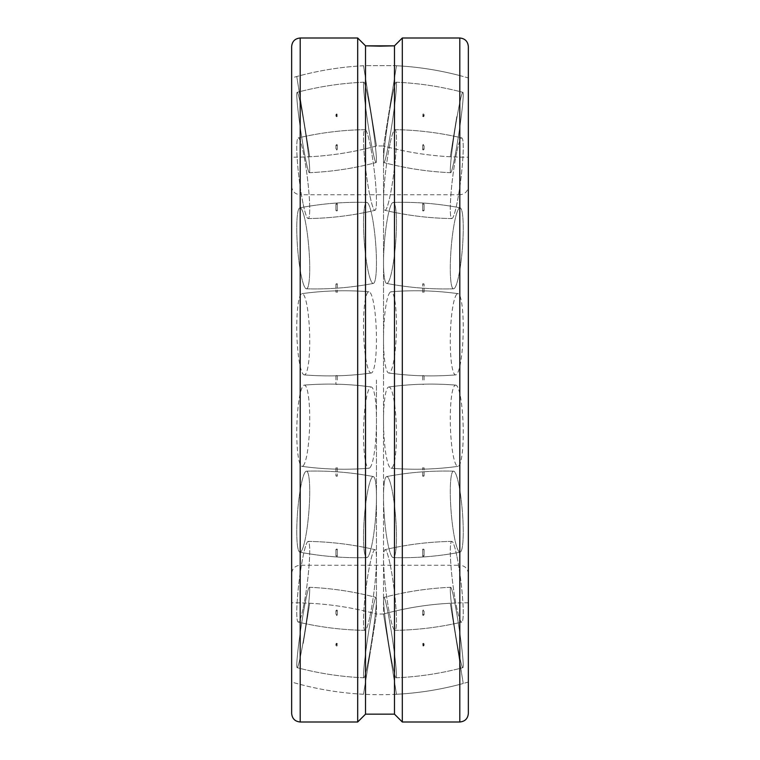 <?xml version="1.0" encoding="UTF-8"?>
<svg xmlns="http://www.w3.org/2000/svg" width="760" height="760" viewBox="0 0 760 760"><rect width="100%" height="100%" fill="white"/><g stroke="black" fill="none" stroke-linecap="round" stroke-linejoin="round"><path stroke-width="0.57" stroke-dasharray="3.8 2.85" d="M376.466 380L376.466 614.014L376.466 380M468.35 713.45L468.35 46.55M468.35 682.043A314.697 314.697 0 0 1 291.65 682.043L291.65 46.55M468.35 573.8C467.846 568.603 464.997 565.753 459.8 565.25L459.8 380L459.8 565.25L300.2 565.25L300.2 194.75L459.8 194.75L459.8 380L459.8 194.75C464.997 194.246 467.846 191.397 468.35 186.2M450.281 603.24L456.76 643.369L450.281 603.24C427.642 604.438 405.394 608.028 383.534 614.014L390.013 654.142L383.534 614.014L383.534 380L383.534 614.014L376.466 614.014L369.987 654.142L376.466 614.014C349.22 606.565 321.48 602.832 293.227 602.813L291.65 602.813M309.719 156.759L303.24 116.631L309.719 156.759C332.358 155.562 354.606 151.971 376.466 145.986L369.987 105.859L376.466 145.986L383.534 145.986L383.534 380L383.534 145.986L390.013 105.859L383.534 145.986C410.78 153.434 438.52 157.168 466.773 157.187L468.35 157.187M402.315 722L402.315 38M394.478 714.163L394.478 45.837L394.478 65.635L365.522 65.635L365.522 45.837L365.522 714.163M357.684 38L357.684 722M291.65 713.45L291.65 77.957A314.697 314.697 0 0 1 365.522 65.635L394.478 65.635A314.697 314.697 0 0 1 468.35 77.957L468.35 380L468.35 77.957M336.613 113.914L335.93 114.598L336.613 115.282L335.93 114.598L337.079 114.095L337.298 116.128L336.613 113.914M337.079 115.634L336.613 116.793L335.93 116.128L336.613 115.463L337.212 116.451L336.613 115.463L335.93 116.128L336.613 116.793L337.212 116.451M303.24 146.414A40.641 2.213 81.4 0 0 309.329 172.7A40.641 2.213 81.4 0 0 303.24 118.617A40.641 2.213 81.4 0 0 297.131 92.33A40.641 2.213 81.4 0 0 296.761 94.81A40.641 2.213 81.4 0 0 303.24 146.414A40.641 2.213 81.4 0 1 296.761 94.81A40.641 2.213 81.4 0 1 297.131 92.33A40.641 2.213 81.4 0 1 303.24 118.617A40.641 2.213 81.4 0 1 309.329 172.7A40.641 2.213 81.4 0 1 303.24 146.414M369.987 136.287A40.641 2.213 81.4 0 0 376.095 162.573A40.641 2.213 81.4 0 0 369.987 108.49A40.641 2.213 81.4 0 0 363.907 82.203A40.641 2.213 81.4 0 0 363.508 84.683A40.641 2.213 81.4 0 0 369.987 136.287A40.641 2.213 81.4 0 1 363.508 84.683A40.641 2.213 81.4 0 1 363.907 82.203A40.641 2.213 81.4 0 1 369.987 108.49A40.641 2.213 81.4 0 1 376.095 162.573A40.641 2.213 81.4 0 1 369.987 136.287M336.613 144.457L336.613 145.711L337.212 145.388L336.613 144.457L336.613 145.711L336.613 144.457L336.613 145.711L336.613 144.457L337.212 145.388M336.613 150.043L336.613 148.922L336.613 150.043L336.613 148.922L336.613 150.043L337.212 149.758L336.613 148.922L336.613 150.043L337.079 149.074M303.24 204.373A40.641 4.161 83 0 0 308.18 218.585A40.641 4.161 83 0 0 309.12 195.149A40.641 4.161 83 0 0 303.24 152.123A40.641 4.161 83 0 0 298.205 137.921A40.641 4.161 83 0 0 296.761 147.516A40.641 4.161 83 0 0 303.24 204.373A40.641 4.161 83 0 1 296.761 147.516A40.641 4.161 83 0 1 298.205 137.921A40.641 4.161 83 0 1 303.24 152.123A40.641 4.161 83 0 1 309.12 195.149A40.641 4.161 83 0 1 308.18 218.585A40.641 4.161 83 0 1 303.24 204.373M369.987 196.118A40.641 4.161 83 0 0 375.022 210.32A40.641 4.161 83 0 0 375.839 186.494A40.641 4.161 83 0 0 369.987 143.868A40.641 4.161 83 0 0 365.047 129.656A40.641 4.161 83 0 0 363.508 139.261A40.641 4.161 83 0 0 369.987 196.118A40.641 4.161 83 0 1 363.508 139.261A40.641 4.161 83 0 1 365.047 129.656A40.641 4.161 83 0 1 369.987 143.868A40.641 4.161 83 0 1 375.839 186.494A40.641 4.161 83 0 1 375.022 210.32A40.641 4.161 83 0 1 369.987 196.118M336.613 203.414L336.613 204.392L337.212 204.136L336.613 203.414L336.613 204.392L336.613 203.414L336.613 204.392L336.613 203.414L337.212 204.136M336.613 211.033L337.079 210.358M303.24 283.518A40.641 5.605 85.4 0 0 306.432 288.828A40.641 5.605 85.4 0 0 309.51 258.77A40.641 5.605 85.4 0 0 303.24 213.113A40.641 5.605 85.4 0 0 299.887 207.812A40.641 5.605 85.4 0 0 296.761 228.256A40.641 5.605 85.4 0 0 303.24 283.518A40.641 5.605 85.4 0 1 296.761 228.256A40.641 5.605 85.4 0 1 299.887 207.812A40.641 5.605 85.4 0 1 303.24 213.113A40.641 5.605 85.4 0 1 309.51 258.77A40.641 5.605 85.4 0 1 306.432 288.828A40.641 5.605 85.4 0 1 303.24 283.518M369.987 278.131A40.641 5.605 85.4 0 0 373.34 283.433A40.641 5.605 85.4 0 0 376.228 252.795A40.641 5.605 85.4 0 0 369.987 207.727A40.641 5.605 85.4 0 0 366.805 202.416A40.641 5.605 85.4 0 0 363.508 222.87A40.641 5.605 85.4 0 0 369.987 278.131A40.641 5.605 85.4 0 1 363.508 222.87A40.641 5.605 85.4 0 1 366.805 202.416A40.641 5.605 85.4 0 1 369.987 207.727A40.641 5.605 85.4 0 1 376.228 252.795A40.641 5.605 85.4 0 1 373.34 283.433A40.641 5.605 85.4 0 1 369.987 278.131M336.613 283.66L336.613 284.259L337.212 284.098L336.613 283.66L336.613 284.259L336.613 283.66L336.613 284.259L336.613 283.66L337.212 284.098M303.24 374.291A40.641 6.374 88.4 0 0 304.276 374.889A40.641 6.374 88.4 0 0 309.7 338.019A40.641 6.374 88.4 0 0 303.24 294.243A40.641 6.374 88.4 0 0 301.995 293.645A40.641 6.374 88.4 0 0 296.761 327.303A40.641 6.374 88.4 0 0 303.24 374.291A40.641 6.374 88.4 0 1 296.761 327.303A40.641 6.374 88.4 0 1 301.995 293.645A40.641 6.374 88.4 0 1 303.24 294.243A40.641 6.374 88.4 0 1 309.7 338.019A40.641 6.374 88.4 0 1 304.276 374.889A40.641 6.374 88.4 0 1 303.24 374.291M369.987 372.419A40.641 6.374 88.4 0 0 371.241 373.017A40.641 6.374 88.4 0 0 376.438 335.454A40.641 6.374 88.4 0 0 369.987 292.372A40.641 6.374 88.4 0 0 368.961 291.773A40.641 6.374 88.4 0 0 363.508 325.432A40.641 6.374 88.4 0 0 369.987 372.419A40.641 6.374 88.4 0 1 363.508 325.432A40.641 6.374 88.4 0 1 368.961 291.773A40.641 6.374 88.4 0 1 369.987 292.372A40.641 6.374 88.4 0 1 376.438 335.454A40.641 6.374 88.4 0 1 371.241 373.017A40.641 6.374 88.4 0 1 369.987 372.419M336.613 375.535L337.212 375.63M303.24 465.756A40.641 6.374 91.6 0 0 309.7 421.981A40.641 6.374 91.6 0 0 304.276 385.111A40.641 6.374 91.6 0 0 303.24 385.709A40.641 6.374 91.6 0 0 296.761 432.697A40.641 6.374 91.6 0 0 301.995 466.355A40.641 6.374 91.6 0 0 303.24 465.756A40.641 6.374 91.6 0 1 301.995 466.355A40.641 6.374 91.6 0 1 296.761 432.697A40.641 6.374 91.6 0 1 303.24 385.709A40.641 6.374 91.6 0 1 304.276 385.111A40.641 6.374 91.6 0 1 309.7 421.981A40.641 6.374 91.6 0 1 303.24 465.756M369.987 467.628A40.641 6.374 91.6 0 0 376.438 424.545A40.641 6.374 91.6 0 0 371.241 386.983A40.641 6.374 91.6 0 0 369.987 387.581A40.641 6.374 91.6 0 0 363.508 434.568A40.641 6.374 91.6 0 0 368.961 468.226A40.641 6.374 91.6 0 0 369.987 467.628A40.641 6.374 91.6 0 1 368.961 468.226A40.641 6.374 91.6 0 1 363.508 434.568A40.641 6.374 91.6 0 1 369.987 387.581A40.641 6.374 91.6 0 1 371.241 386.983A40.641 6.374 91.6 0 1 376.438 424.545A40.641 6.374 91.6 0 1 369.987 467.628M336.613 467.941L337.212 467.685M336.613 475.741L337.079 476.263M303.24 546.886A40.641 5.605 94.6 0 0 309.51 501.229A40.641 5.605 94.6 0 0 306.432 471.171A40.641 5.605 94.6 0 0 303.24 476.482A40.641 5.605 94.6 0 0 296.761 531.744A40.641 5.605 94.6 0 0 299.887 552.188A40.641 5.605 94.6 0 0 303.24 546.886A40.641 5.605 94.6 0 1 299.887 552.188A40.641 5.605 94.6 0 1 296.761 531.744A40.641 5.605 94.6 0 1 303.24 476.482A40.641 5.605 94.6 0 1 306.432 471.171A40.641 5.605 94.6 0 1 309.51 501.229A40.641 5.605 94.6 0 1 303.24 546.886M369.987 552.273A40.641 5.605 94.6 0 0 376.228 507.205A40.641 5.605 94.6 0 0 373.34 476.567A40.641 5.605 94.6 0 0 369.987 481.868A40.641 5.605 94.6 0 0 363.508 537.13A40.641 5.605 94.6 0 0 366.805 557.583A40.641 5.605 94.6 0 0 369.987 552.273A40.641 5.605 94.6 0 1 366.805 557.583A40.641 5.605 94.6 0 1 363.508 537.13A40.641 5.605 94.6 0 1 369.987 481.868A40.641 5.605 94.6 0 1 373.34 476.567A40.641 5.605 94.6 0 1 376.228 507.205A40.641 5.605 94.6 0 1 369.987 552.273M336.613 549.746L336.613 548.967L337.212 549.167L336.613 549.746L336.613 548.967L336.613 549.746L336.613 548.967L336.613 549.746L337.212 549.167M336.613 555.607L337.079 556.462M303.24 607.876A40.641 4.161 97 0 0 309.12 564.851A40.641 4.161 97 0 0 308.18 541.414A40.641 4.161 97 0 0 303.24 555.626A40.641 4.161 97 0 0 296.761 612.484A40.641 4.161 97 0 0 298.205 622.079A40.641 4.161 97 0 0 303.24 607.876A40.641 4.161 97 0 1 298.205 622.079A40.641 4.161 97 0 1 296.761 612.484A40.641 4.161 97 0 1 303.24 555.626A40.641 4.161 97 0 1 308.18 541.414A40.641 4.161 97 0 1 309.12 564.851A40.641 4.161 97 0 1 303.24 607.876M369.987 616.132A40.641 4.161 97 0 0 375.839 573.505A40.641 4.161 97 0 0 375.022 549.679A40.641 4.161 97 0 0 369.987 563.882A40.641 4.161 97 0 0 363.508 620.739A40.641 4.161 97 0 0 365.047 630.344A40.641 4.161 97 0 0 369.987 616.132A40.641 4.161 97 0 1 365.047 630.344A40.641 4.161 97 0 1 363.508 620.739A40.641 4.161 97 0 1 369.987 563.882A40.641 4.161 97 0 1 375.022 549.679A40.641 4.161 97 0 1 375.839 573.505A40.641 4.161 97 0 1 369.987 616.132M336.613 611.078L336.613 609.957L337.212 610.242L336.613 611.078L336.613 609.957L336.613 611.078L336.613 609.957L336.613 611.078L337.212 610.242M336.613 614.289L336.613 615.543L336.613 614.289L336.613 615.543L336.613 614.289L337.212 614.612L336.613 615.543L336.613 614.289L337.079 615.381M303.24 641.383A40.641 2.213 98.6 0 0 309.329 587.299A40.641 2.213 98.6 0 0 303.24 613.586A40.641 2.213 98.6 0 0 296.761 665.19A40.641 2.213 98.6 0 0 297.131 667.669A40.641 2.213 98.6 0 0 303.24 641.383A40.641 2.213 98.6 0 1 297.131 667.669A40.641 2.213 98.6 0 1 296.761 665.19A40.641 2.213 98.6 0 1 303.24 613.586A40.641 2.213 98.6 0 1 309.329 587.299A40.641 2.213 98.6 0 1 303.24 641.383M369.987 651.51A40.641 2.213 98.6 0 0 376.095 597.427A40.641 2.213 98.6 0 0 369.987 623.713A40.641 2.213 98.6 0 0 363.508 675.317A40.641 2.213 98.6 0 0 363.907 677.797A40.641 2.213 98.6 0 0 369.987 651.51A40.641 2.213 98.6 0 1 363.907 677.797A40.641 2.213 98.6 0 1 363.508 675.317A40.641 2.213 98.6 0 1 369.987 623.713A40.641 2.213 98.6 0 1 376.095 597.427A40.641 2.213 98.6 0 1 369.987 651.51M337.212 643.549L336.613 644.537L335.93 643.872L336.613 643.207L337.298 645.401L337.298 643.872L337.079 644.366L336.613 643.207L335.93 643.872L337.079 644.366M336.613 644.717L335.93 645.401L336.613 646.086L335.93 645.401L336.613 644.717L337.298 645.401L337.079 645.905L336.613 644.717M303.24 643.369L309.719 603.24L303.24 643.369M337.212 645.069L337.079 645.905M369.987 654.142L363.508 694.269L369.987 654.142M337.212 614.612L336.613 615.543M337.212 555.864L336.613 556.586M337.079 610.926L336.613 609.957M337.212 475.902L336.613 476.339M337.079 549.642L336.613 548.967M337.212 384.37L336.613 384.465M337.212 292.315L336.613 292.058M337.212 210.833L336.613 210.254M337.079 283.736L336.613 284.259M337.212 149.758L336.613 148.922M337.079 203.537L336.613 204.392M337.079 144.618L336.613 145.711M337.079 114.095L336.613 115.282L337.212 114.931M369.987 105.859L363.508 65.73L369.987 105.859M296.761 76.504L303.24 116.631L296.761 76.504C318.63 70.519 340.879 66.927 363.508 65.73M422.788 116.451L423.387 115.463L424.07 116.128L423.387 116.793L422.702 114.598L422.702 116.128L422.921 115.634L423.387 116.793L424.07 116.128L422.921 115.634M423.387 115.282L424.07 114.598L423.387 113.914L424.07 114.598L423.387 115.282L422.702 114.598L422.921 114.095L423.387 115.282M456.76 118.617A40.641 2.213 -81.4 0 0 450.67 172.7A40.641 2.213 -81.4 0 0 456.76 146.414A40.641 2.213 -81.4 0 0 463.239 94.81A40.641 2.213 -81.4 0 0 462.868 92.33A40.641 2.213 -81.4 0 0 456.76 118.617A40.641 2.213 -81.4 0 1 462.868 92.33A40.641 2.213 -81.4 0 1 463.239 94.81A40.641 2.213 -81.4 0 1 456.76 146.414A40.641 2.213 -81.4 0 1 450.67 172.7A40.641 2.213 -81.4 0 1 456.76 118.617M390.013 108.49A40.641 2.213 -81.4 0 0 383.904 162.573A40.641 2.213 -81.4 0 0 390.013 136.287A40.641 2.213 -81.4 0 0 396.492 84.683A40.641 2.213 -81.4 0 0 396.093 82.203A40.641 2.213 -81.4 0 0 390.013 108.49A40.641 2.213 -81.4 0 1 396.093 82.203A40.641 2.213 -81.4 0 1 396.492 84.683A40.641 2.213 -81.4 0 1 390.013 136.287A40.641 2.213 -81.4 0 1 383.904 162.573A40.641 2.213 -81.4 0 1 390.013 108.49M423.387 145.711L423.387 144.457L423.387 145.711L423.387 144.457L423.387 145.711L422.788 145.388L423.387 144.457L423.387 145.711L422.921 144.618M423.387 148.922L423.387 150.043L422.788 149.758L423.387 148.922L423.387 150.043L423.387 148.922L423.387 150.043L423.387 148.922L422.788 149.758M456.76 152.123A40.641 4.161 -83 0 0 450.88 195.149A40.641 4.161 -83 0 0 451.82 218.585A40.641 4.161 -83 0 0 456.76 204.373A40.641 4.161 -83 0 0 463.239 147.516A40.641 4.161 -83 0 0 461.795 137.921A40.641 4.161 -83 0 0 456.76 152.123A40.641 4.161 -83 0 1 461.795 137.921A40.641 4.161 -83 0 1 463.239 147.516A40.641 4.161 -83 0 1 456.76 204.373A40.641 4.161 -83 0 1 451.82 218.585A40.641 4.161 -83 0 1 450.88 195.149A40.641 4.161 -83 0 1 456.76 152.123M390.013 143.868A40.641 4.161 -83 0 0 384.161 186.494A40.641 4.161 -83 0 0 384.978 210.32A40.641 4.161 -83 0 0 390.013 196.118A40.641 4.161 -83 0 0 396.492 139.261A40.641 4.161 -83 0 0 394.953 129.656A40.641 4.161 -83 0 0 390.013 143.868A40.641 4.161 -83 0 1 394.953 129.656A40.641 4.161 -83 0 1 396.492 139.261A40.641 4.161 -83 0 1 390.013 196.118A40.641 4.161 -83 0 1 384.978 210.32A40.641 4.161 -83 0 1 384.161 186.494A40.641 4.161 -83 0 1 390.013 143.868M423.387 204.392L422.921 203.537M423.387 210.254L423.387 211.033L422.788 210.833L423.387 210.254L423.387 211.033L423.387 210.254L423.387 211.033L423.387 210.254L422.788 210.833M456.76 213.113A40.641 5.605 -85.4 0 0 450.49 258.77A40.641 5.605 -85.4 0 0 453.568 288.828A40.641 5.605 -85.4 0 0 456.76 283.518A40.641 5.605 -85.4 0 0 463.239 228.256A40.641 5.605 -85.4 0 0 460.113 207.812A40.641 5.605 -85.4 0 0 456.76 213.113A40.641 5.605 -85.4 0 1 460.113 207.812A40.641 5.605 -85.4 0 1 463.239 228.256A40.641 5.605 -85.4 0 1 456.76 283.518A40.641 5.605 -85.4 0 1 453.568 288.828A40.641 5.605 -85.4 0 1 450.49 258.77A40.641 5.605 -85.4 0 1 456.76 213.113M390.013 207.727A40.641 5.605 -85.4 0 0 383.772 252.795A40.641 5.605 -85.4 0 0 386.659 283.433A40.641 5.605 -85.4 0 0 390.013 278.131A40.641 5.605 -85.4 0 0 396.492 222.87A40.641 5.605 -85.4 0 0 393.195 202.416A40.641 5.605 -85.4 0 0 390.013 207.727A40.641 5.605 -85.4 0 1 393.195 202.416A40.641 5.605 -85.4 0 1 396.492 222.87A40.641 5.605 -85.4 0 1 390.013 278.131A40.641 5.605 -85.4 0 1 386.659 283.433A40.641 5.605 -85.4 0 1 383.772 252.795A40.641 5.605 -85.4 0 1 390.013 207.727M423.387 284.259L422.921 283.736M423.387 292.058L422.788 292.315M456.76 294.243A40.641 6.374 -88.4 0 0 450.3 338.019A40.641 6.374 -88.4 0 0 455.724 374.889A40.641 6.374 -88.4 0 0 456.76 374.291A40.641 6.374 -88.4 0 0 463.239 327.303A40.641 6.374 -88.4 0 0 458.005 293.645A40.641 6.374 -88.4 0 0 456.76 294.243A40.641 6.374 -88.4 0 1 458.005 293.645A40.641 6.374 -88.4 0 1 463.239 327.303A40.641 6.374 -88.4 0 1 456.76 374.291A40.641 6.374 -88.4 0 1 455.724 374.889A40.641 6.374 -88.4 0 1 450.3 338.019A40.641 6.374 -88.4 0 1 456.76 294.243M390.013 292.372A40.641 6.374 -88.4 0 0 383.562 335.454A40.641 6.374 -88.4 0 0 388.759 373.017A40.641 6.374 -88.4 0 0 390.013 372.419A40.641 6.374 -88.4 0 0 396.492 325.432A40.641 6.374 -88.4 0 0 391.039 291.773A40.641 6.374 -88.4 0 0 390.013 292.372A40.641 6.374 -88.4 0 1 391.039 291.773A40.641 6.374 -88.4 0 1 396.492 325.432A40.641 6.374 -88.4 0 1 390.013 372.419A40.641 6.374 -88.4 0 1 388.759 373.017A40.641 6.374 -88.4 0 1 383.562 335.454A40.641 6.374 -88.4 0 1 390.013 292.372M423.387 384.465L422.788 384.37M456.76 385.709A40.641 6.374 -91.6 0 0 455.724 385.111A40.641 6.374 -91.6 0 0 450.3 421.981A40.641 6.374 -91.6 0 0 456.76 465.756A40.641 6.374 -91.6 0 0 458.005 466.355A40.641 6.374 -91.6 0 0 463.239 432.697A40.641 6.374 -91.6 0 0 456.76 385.709A40.641 6.374 -91.6 0 1 463.239 432.697A40.641 6.374 -91.6 0 1 458.005 466.355A40.641 6.374 -91.6 0 1 456.76 465.756A40.641 6.374 -91.6 0 1 450.3 421.981A40.641 6.374 -91.6 0 1 455.724 385.111A40.641 6.374 -91.6 0 1 456.76 385.709M390.013 387.581A40.641 6.374 -91.6 0 0 388.759 386.983A40.641 6.374 -91.6 0 0 383.562 424.545A40.641 6.374 -91.6 0 0 390.013 467.628A40.641 6.374 -91.6 0 0 391.039 468.226A40.641 6.374 -91.6 0 0 396.492 434.568A40.641 6.374 -91.6 0 0 390.013 387.581A40.641 6.374 -91.6 0 1 396.492 434.568A40.641 6.374 -91.6 0 1 391.039 468.226A40.641 6.374 -91.6 0 1 390.013 467.628A40.641 6.374 -91.6 0 1 383.562 424.545A40.641 6.374 -91.6 0 1 388.759 386.983A40.641 6.374 -91.6 0 1 390.013 387.581M423.387 476.339L423.387 475.741L422.788 475.902L423.387 476.339L423.387 475.741L423.387 476.339L423.387 475.741L423.387 476.339L422.788 475.902M456.76 476.482A40.641 5.605 -94.6 0 0 453.568 471.171A40.641 5.605 -94.6 0 0 450.49 501.229A40.641 5.605 -94.6 0 0 456.76 546.886A40.641 5.605 -94.6 0 0 460.113 552.188A40.641 5.605 -94.6 0 0 463.239 531.744A40.641 5.605 -94.6 0 0 456.76 476.482A40.641 5.605 -94.6 0 1 463.239 531.744A40.641 5.605 -94.6 0 1 460.113 552.188A40.641 5.605 -94.6 0 1 456.76 546.886A40.641 5.605 -94.6 0 1 450.49 501.229A40.641 5.605 -94.6 0 1 453.568 471.171A40.641 5.605 -94.6 0 1 456.76 476.482M390.013 481.868A40.641 5.605 -94.6 0 0 386.659 476.567A40.641 5.605 -94.6 0 0 383.772 507.205A40.641 5.605 -94.6 0 0 390.013 552.273A40.641 5.605 -94.6 0 0 393.195 557.583A40.641 5.605 -94.6 0 0 396.492 537.13A40.641 5.605 -94.6 0 0 390.013 481.868A40.641 5.605 -94.6 0 1 396.492 537.13A40.641 5.605 -94.6 0 1 393.195 557.583A40.641 5.605 -94.6 0 1 390.013 552.273A40.641 5.605 -94.6 0 1 383.772 507.205A40.641 5.605 -94.6 0 1 386.659 476.567A40.641 5.605 -94.6 0 1 390.013 481.868M423.387 548.967L422.921 549.642M423.387 556.586L423.387 555.607L422.788 555.864L423.387 556.586L423.387 555.607L423.387 556.586L423.387 555.607L423.387 556.586L422.788 555.864M456.76 555.626A40.641 4.161 -97 0 0 451.82 541.414A40.641 4.161 -97 0 0 450.88 564.851A40.641 4.161 -97 0 0 456.76 607.876A40.641 4.161 -97 0 0 461.795 622.079A40.641 4.161 -97 0 0 463.239 612.484A40.641 4.161 -97 0 0 456.76 555.626A40.641 4.161 -97 0 1 463.239 612.484A40.641 4.161 -97 0 1 461.795 622.079A40.641 4.161 -97 0 1 456.76 607.876A40.641 4.161 -97 0 1 450.88 564.851A40.641 4.161 -97 0 1 451.82 541.414A40.641 4.161 -97 0 1 456.76 555.626M390.013 563.882A40.641 4.161 -97 0 0 384.978 549.679A40.641 4.161 -97 0 0 384.161 573.505A40.641 4.161 -97 0 0 390.013 616.132A40.641 4.161 -97 0 0 394.953 630.344A40.641 4.161 -97 0 0 396.492 620.739A40.641 4.161 -97 0 0 390.013 563.882A40.641 4.161 -97 0 1 396.492 620.739A40.641 4.161 -97 0 1 394.953 630.344A40.641 4.161 -97 0 1 390.013 616.132A40.641 4.161 -97 0 1 384.161 573.505A40.641 4.161 -97 0 1 384.978 549.679A40.641 4.161 -97 0 1 390.013 563.882M423.387 609.957L423.387 611.078L423.387 609.957L423.387 611.078L423.387 609.957L422.788 610.242L423.387 611.078L423.387 609.957L422.921 610.926M423.387 615.543L423.387 614.289L422.788 614.612L423.387 615.543L423.387 614.289L423.387 615.543L423.387 614.289L423.387 615.543L422.788 614.612M456.76 613.586A40.641 2.213 -98.6 0 0 450.67 587.299A40.641 2.213 -98.6 0 0 456.76 641.383A40.641 2.213 -98.6 0 0 462.868 667.669A40.641 2.213 -98.6 0 0 463.239 665.19A40.641 2.213 -98.6 0 0 456.76 613.586A40.641 2.213 -98.6 0 1 463.239 665.19A40.641 2.213 -98.6 0 1 462.868 667.669A40.641 2.213 -98.6 0 1 456.76 641.383A40.641 2.213 -98.6 0 1 450.67 587.299A40.641 2.213 -98.6 0 1 456.76 613.586M390.013 623.713A40.641 2.213 -98.6 0 0 383.904 597.427A40.641 2.213 -98.6 0 0 390.013 651.51A40.641 2.213 -98.6 0 0 396.093 677.797A40.641 2.213 -98.6 0 0 396.492 675.317A40.641 2.213 -98.6 0 0 390.013 623.713A40.641 2.213 -98.6 0 1 396.492 675.317A40.641 2.213 -98.6 0 1 396.093 677.797A40.641 2.213 -98.6 0 1 390.013 651.51A40.641 2.213 -98.6 0 1 383.904 597.427A40.641 2.213 -98.6 0 1 390.013 623.713M422.921 644.366L423.387 643.207L424.07 643.872L423.387 644.537L422.702 643.872L422.702 645.401L422.788 643.549L423.387 644.537L424.07 643.872L423.387 643.207L422.788 643.549M422.788 645.069L423.387 646.086L424.07 645.401L423.387 644.717L422.921 645.905L423.387 644.717L424.07 645.401L422.921 645.905M390.013 654.142L396.492 694.269L390.013 654.142M463.239 683.496L456.76 643.369L463.239 683.496C441.37 689.481 419.121 693.072 396.492 694.269M422.921 615.381L423.387 614.289M422.788 610.242L423.387 611.078M422.921 556.462L423.387 555.607M422.788 549.167L423.387 549.746M422.921 476.263L423.387 475.741M422.788 467.685L423.387 467.941M422.788 375.63L423.387 375.535M422.788 284.098L423.387 283.66M422.921 210.358L423.387 211.033M422.788 204.136L423.387 203.414M422.921 149.074L423.387 150.043M422.788 145.388L423.387 144.457M456.76 116.631L450.281 156.759L456.76 116.631M422.788 114.931L422.921 114.095M390.013 105.859L396.492 65.73L390.013 105.859M291.65 186.2C292.153 191.397 295.003 194.246 300.2 194.75L300.2 565.25C295.003 565.753 292.153 568.603 291.65 573.8M459.8 722L459.8 38M300.2 722L300.2 38M376.466 145.986C349.22 153.434 321.48 157.168 293.227 157.187L291.65 157.187M468.35 602.813L466.773 602.813C438.52 602.832 410.78 606.565 383.534 614.014M335.93 114.598L335.93 116.128L335.93 114.598M309.329 172.7C331.949 171.722 354.207 168.35 376.095 162.573C354.207 168.35 331.949 171.722 309.329 172.7M335.93 145.084L335.93 149.473L335.93 145.084M363.907 82.203C341.287 83.182 319.029 86.554 297.131 92.33C319.029 86.554 341.287 83.182 363.907 82.203M308.18 218.585C330.762 218.243 353.039 215.488 375.022 210.32C353.039 215.488 330.762 218.243 308.18 218.585M335.93 203.908L335.93 210.634L335.93 203.908M365.047 129.656C342.466 129.998 320.188 132.753 298.205 137.921C320.188 132.753 342.466 129.998 365.047 129.656M306.432 288.828C328.928 289.455 351.234 287.66 373.34 283.433C351.234 287.66 328.928 289.455 306.432 288.828M335.93 283.974L335.93 292.22L335.93 283.974M366.805 202.416C344.299 201.789 322.002 203.585 299.887 207.812C322.002 203.585 344.299 201.789 366.805 202.416M304.276 374.889C326.658 376.703 348.983 376.077 371.241 373.017C348.983 376.077 326.658 376.703 304.276 374.889M335.93 375.611L335.93 384.389L335.93 375.611M368.961 291.773C346.57 289.959 324.244 290.586 301.995 293.645C324.244 290.586 346.57 289.959 368.961 291.773M304.276 385.111C326.658 383.296 348.983 383.923 371.241 386.983C348.983 383.923 326.658 383.296 304.276 385.111M335.93 467.78L335.93 476.026L335.93 467.78M368.961 468.226C346.57 470.041 324.244 469.414 301.995 466.355C324.244 469.414 346.57 470.041 368.961 468.226M306.432 471.171C328.928 470.544 351.234 472.34 373.34 476.567C351.234 472.34 328.928 470.544 306.432 471.171M335.93 549.366L335.93 556.092L335.93 549.366M366.805 557.583C344.299 558.211 322.002 556.415 299.887 552.188C322.002 556.415 344.299 558.211 366.805 557.583M308.18 541.414C330.762 541.756 353.039 544.511 375.022 549.679C353.039 544.511 330.762 541.756 308.18 541.414M335.93 610.527L335.93 614.916L335.93 610.527M365.047 630.344C342.466 630.002 320.188 627.247 298.205 622.079C320.188 627.247 342.466 630.002 365.047 630.344M309.329 587.299C331.949 588.278 354.207 591.65 376.095 597.427C354.207 591.65 331.949 588.278 309.329 587.299M335.93 643.872L335.93 645.401L335.93 643.872M363.907 677.797C341.287 676.818 319.029 673.445 297.131 667.669C319.029 673.445 341.287 676.818 363.907 677.797M309.719 603.24C332.358 604.438 354.606 608.028 376.466 614.014M363.508 694.269C340.879 693.072 318.63 689.481 296.761 683.496M337.298 380L337.298 375.601L337.298 380M337.298 145.084L337.298 149.482L337.298 145.084M337.298 203.898L337.298 210.643L337.298 203.898M337.298 283.955L337.298 292.229L337.298 283.955M337.298 467.77L337.298 476.045L337.298 467.77M337.298 549.356L337.298 556.101L337.298 549.356M337.298 610.517L337.298 614.916L337.298 610.517M424.07 116.128L424.07 114.598L424.07 116.128M450.67 172.7C428.051 171.722 405.792 168.35 383.904 162.573C405.792 168.35 428.051 171.722 450.67 172.7M424.07 149.473L424.07 145.084L424.07 149.473M396.093 82.203C418.712 83.182 440.971 86.554 462.868 92.33C440.971 86.554 418.712 83.182 396.093 82.203M451.82 218.585C429.238 218.243 406.961 215.488 384.978 210.32C406.961 215.488 429.238 218.243 451.82 218.585M424.07 210.634L424.07 203.908L424.07 210.634M394.953 129.656C417.534 129.998 439.812 132.753 461.795 137.921C439.812 132.753 417.534 129.998 394.953 129.656M453.568 288.828C431.072 289.455 408.766 287.66 386.659 283.433C408.766 287.66 431.072 289.455 453.568 288.828M424.07 292.22L424.07 283.974L424.07 292.22M393.195 202.416C415.701 201.789 437.998 203.585 460.113 207.812C437.998 203.585 415.701 201.789 393.195 202.416M455.724 374.889C433.342 376.703 411.017 376.077 388.759 373.017C411.017 376.077 433.342 376.703 455.724 374.889M424.07 380L424.07 375.611L424.07 380M391.039 291.773C413.43 289.959 435.755 290.586 458.005 293.645C435.755 290.586 413.43 289.959 391.039 291.773M455.724 385.111C433.342 383.296 411.017 383.923 388.759 386.983C411.017 383.923 433.342 383.296 455.724 385.111M424.07 476.026L424.07 467.78L424.07 476.026M391.039 468.226C413.43 470.041 435.755 469.414 458.005 466.355C435.755 469.414 413.43 470.041 391.039 468.226M453.568 471.171C431.072 470.544 408.766 472.34 386.659 476.567C408.766 472.34 431.072 470.544 453.568 471.171M424.07 556.092L424.07 549.366L424.07 556.092M393.195 557.583C415.701 558.211 437.998 556.415 460.113 552.188C437.998 556.415 415.701 558.211 393.195 557.583M451.82 541.414C429.238 541.756 406.961 544.511 384.978 549.679C406.961 544.511 429.238 541.756 451.82 541.414M424.07 614.916L424.07 610.527L424.07 614.916M394.953 630.344C417.534 630.002 439.812 627.247 461.795 622.079C439.812 627.247 417.534 630.002 394.953 630.344M450.67 587.299C428.051 588.278 405.792 591.65 383.904 597.427C405.792 591.65 428.051 588.278 450.67 587.299M424.07 645.401L424.07 643.872L424.07 645.401M396.093 677.797C418.712 676.818 440.971 673.445 462.868 667.669C440.971 673.445 418.712 676.818 396.093 677.797M450.281 156.759C427.642 155.562 405.394 151.971 383.534 145.986M396.492 65.73C419.121 66.927 441.37 70.519 463.239 76.504M422.702 380L422.702 375.601L422.702 380M422.702 292.229L422.702 283.955L422.702 292.229M422.702 210.643L422.702 203.898L422.702 210.643M422.702 149.482L422.702 145.084L422.702 149.482M422.702 476.045L422.702 467.77L422.702 476.045M422.702 556.101L422.702 549.356L422.702 556.101M422.702 614.916L422.702 610.517L422.702 614.916"/><path stroke-width="1.14" d="M300.2 38L300.2 722L357.684 722L357.684 38L300.2 38C295.003 38.504 292.153 41.353 291.65 46.55L291.65 682.043M459.8 38C464.997 38.504 467.846 41.353 468.35 46.55L468.35 713.45C467.846 718.646 464.997 721.496 459.8 722L402.315 722L402.315 38L459.8 38L459.8 722M402.315 38L394.478 45.837L380 46.151L365.522 45.837L357.684 38M357.684 722L365.522 714.163L394.478 714.163L402.315 722M365.522 714.163L365.522 45.837L394.478 45.837L394.478 714.163M291.65 77.957L291.65 713.45C292.153 718.646 295.003 721.496 300.2 722"/></g></svg>
